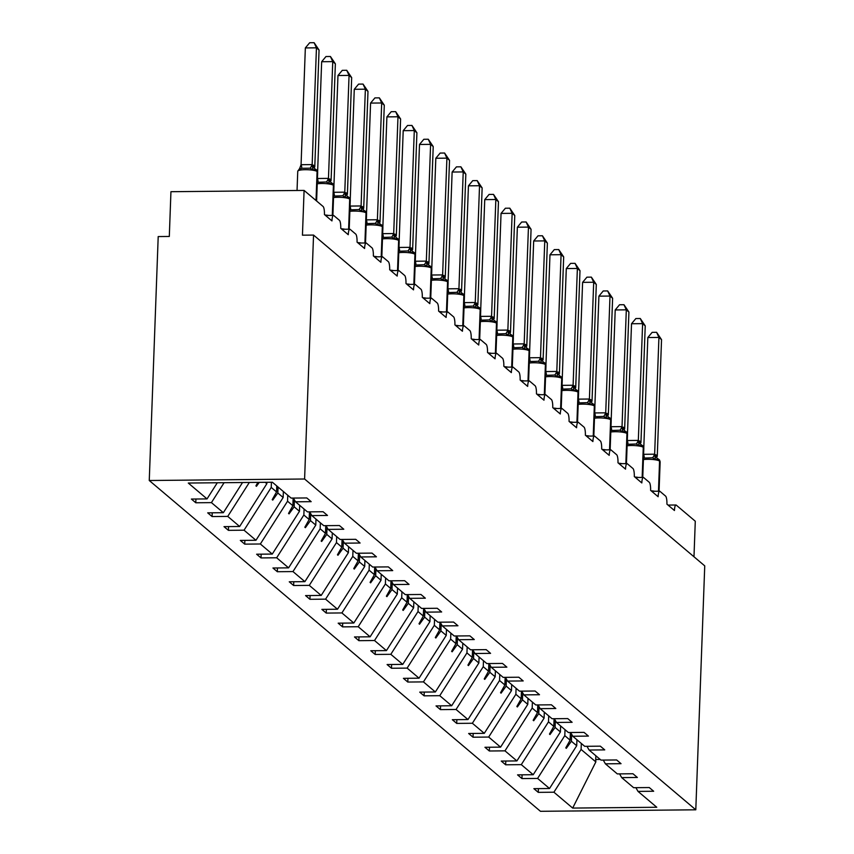 <?xml version="1.0" encoding="UTF-8"?>
<svg xmlns="http://www.w3.org/2000/svg" width="854" height="854" viewBox="0 0 854 854"><rect width="100%" height="100%" fill="white"/><g stroke="black" fill="none" stroke-linecap="round" stroke-linejoin="round"><path stroke-width="1.28" d="M149.258 480.503L158.203 236.569L169.305 236.462L170.939 191.702L304.088 190.421L302.444 235.181L313.546 235.074L304.6 479.009L149.258 480.503L540.454 811.3L695.796 809.805L304.6 479.009M304.088 190.421L323.111 206.508A6.843 1.591 -90.6 0 1 324.435 214.546L331.96 220.919A6.843 1.591 89.4 0 1 333.466 215.4A6.843 1.591 89.4 0 1 333.775 215.528L339.422 220.3A6.843 1.591 -90.6 0 1 340.746 228.338L348.272 234.711A6.843 1.591 89.4 0 1 349.777 229.192A6.843 1.591 89.4 0 1 350.087 229.32L355.734 234.092A6.843 1.591 -90.6 0 1 357.057 242.13L364.583 248.493A6.843 1.591 89.4 0 1 366.078 242.984A6.843 1.591 89.4 0 1 366.398 243.112L372.034 247.884A6.843 1.591 -90.6 0 1 373.358 255.922L380.884 262.285A6.843 1.591 89.4 0 1 382.389 256.766A6.843 1.591 89.4 0 1 382.699 256.905L388.346 261.676A6.843 1.591 -90.6 0 1 389.67 269.715L397.195 276.077A6.843 1.591 89.4 0 1 398.701 270.558A6.843 1.591 89.4 0 1 399.01 270.686L404.657 275.468A6.843 1.591 -90.6 0 1 405.981 283.507L413.507 289.869A6.843 1.591 89.4 0 1 415.012 284.35A6.843 1.591 89.4 0 1 415.322 284.478L420.969 289.25A6.843 1.591 -90.6 0 1 422.292 297.299L429.818 303.661A6.843 1.591 89.4 0 1 431.313 298.142A6.843 1.591 89.4 0 1 431.633 298.27L437.269 303.042A6.843 1.591 -90.6 0 1 438.593 311.08L446.119 317.453A6.843 1.591 89.4 0 1 447.624 311.934A6.843 1.591 89.4 0 1 447.934 312.062L453.581 316.834A6.843 1.591 -90.6 0 1 454.904 324.872L462.43 331.235A6.843 1.591 89.4 0 1 463.935 325.726A6.843 1.591 89.4 0 1 464.245 325.854L469.892 330.626A6.843 1.591 -90.6 0 1 471.216 338.664L478.742 345.027A6.843 1.591 89.4 0 1 480.247 339.508A6.843 1.591 89.4 0 1 480.556 339.646L486.204 344.418A6.843 1.591 -90.6 0 1 487.527 352.456L495.053 358.819A6.843 1.591 89.4 0 1 496.548 353.3A6.843 1.591 89.4 0 1 496.868 353.428L502.504 358.21A6.843 1.591 -90.6 0 1 503.828 366.249L511.354 372.611A6.843 1.591 89.4 0 1 512.859 367.092A6.843 1.591 89.4 0 1 513.169 367.22L518.816 371.992A6.843 1.591 -90.6 0 1 520.139 380.041L527.665 386.403A6.843 1.591 89.4 0 1 529.17 380.884A6.843 1.591 89.4 0 1 529.48 381.012L535.127 385.784A6.843 1.591 -90.6 0 1 536.451 393.822L543.977 400.195A6.843 1.591 89.4 0 1 545.482 394.676A6.843 1.591 89.4 0 1 545.791 394.804L551.438 399.576A6.843 1.591 -90.6 0 1 552.751 407.614L560.288 413.976A6.843 1.591 89.4 0 1 561.783 408.468A6.843 1.591 89.4 0 1 562.103 408.596L567.739 413.368A6.843 1.591 -90.6 0 1 569.063 421.406L576.589 427.769A6.843 1.591 89.4 0 1 578.094 422.25A6.843 1.591 89.4 0 1 578.404 422.388L584.051 427.16A6.843 1.591 -90.6 0 1 585.374 435.198L592.9 441.561A6.843 1.591 89.4 0 1 594.405 436.042A6.843 1.591 89.4 0 1 594.715 436.17L600.362 440.952A6.843 1.591 -90.6 0 1 601.686 448.99L609.212 455.353A6.843 1.591 89.4 0 1 610.717 449.834A6.843 1.591 89.4 0 1 611.026 449.962L616.673 454.734A6.843 1.591 -90.6 0 1 617.986 462.783L625.523 469.145A6.843 1.591 89.4 0 1 627.017 463.626A6.843 1.591 89.4 0 1 627.327 463.754L632.974 468.526A6.843 1.591 -90.6 0 1 634.298 476.564L641.824 482.937A6.843 1.591 89.4 0 1 643.329 477.418A6.843 1.591 89.4 0 1 643.638 477.546L649.286 482.318A6.843 1.591 -90.6 0 1 650.609 490.356L658.135 496.729A6.843 1.591 89.4 0 1 659.64 491.21A6.843 1.591 89.4 0 1 659.95 491.338L665.597 496.11A6.843 1.591 -90.6 0 1 666.921 504.148L674.446 510.511A6.843 1.591 89.4 0 1 675.941 505.002L668.009 505.077M576.93 739.756L576.706 745.734L571.39 741.24L571.646 734.259M538.404 788.616L538.266 792.363L533.878 788.658L549.517 788.509L576.706 745.734M635.888 787.676L638.013 791.402L653.662 791.252L649.264 787.548L633.625 787.698L621.701 777.62L619.577 773.884M560.619 725.964L560.405 731.942L555.089 727.448L555.346 720.466M522.093 774.824L521.954 778.581L517.567 774.866L533.216 774.717L560.405 731.942M621.701 777.62L637.351 777.471L632.963 773.756L617.314 773.905L605.401 763.828L603.276 760.092M544.308 712.172L544.094 718.15L538.778 713.656L539.034 706.674M505.792 761.031L505.653 764.789L501.255 761.074L516.905 760.925L544.094 718.15M605.401 763.828L621.039 763.679L616.652 759.964L601.002 760.113L589.089 750.036L586.965 746.3M528.007 698.38L527.783 704.369L522.467 699.864L522.723 692.893M489.481 747.239L489.342 750.997L484.955 747.282L500.593 747.133L527.783 704.369M589.089 750.036L604.739 749.887L600.341 746.172L584.702 746.321L572.778 736.244L570.653 732.508M511.695 684.588L511.471 690.576L506.155 686.082L506.411 679.101M473.169 733.447L473.031 737.205L468.643 733.49L484.282 733.34L511.471 690.576M572.778 736.244L588.427 736.095L584.029 732.38L568.39 732.529L556.477 722.452L554.342 718.716M495.384 670.806L495.171 676.784L489.854 672.29L490.111 665.309M456.858 719.655L456.719 723.413L452.332 719.698L467.981 719.548L495.171 676.784M556.477 722.452L572.116 722.303L567.729 718.588L552.079 718.737L540.166 708.66L538.041 704.934M479.083 657.014L478.859 662.992L473.543 658.498L473.799 651.517M440.557 705.863L440.418 709.621L436.02 705.916L451.67 705.756L478.859 662.992M540.166 708.66L555.805 708.51L551.417 704.806L535.768 704.956L523.854 694.878L521.73 691.142M462.772 643.222L462.548 649.2L457.232 644.706L457.488 637.724M424.246 692.082L424.107 695.839L419.72 692.124L435.359 691.975L462.548 649.2M523.854 694.878L539.504 694.729L535.106 691.014L519.467 691.164L507.543 681.086L505.419 677.35M446.461 629.43L446.247 635.408L440.92 630.914L441.176 623.932M407.934 678.289L407.796 682.047L403.408 678.332L419.047 678.183L446.247 635.408M507.543 681.086L523.192 680.937L518.805 677.222L503.155 677.371L491.242 667.294L489.107 663.558M430.149 615.638L429.936 621.627L424.619 617.122L424.876 610.151M391.623 664.497L391.495 668.255L387.097 664.54L402.746 664.391L429.936 621.627M491.242 667.294L506.881 667.145L502.494 663.43L486.844 663.579L474.931 653.502L472.806 649.766M413.848 601.846L413.624 607.834L408.308 603.34L408.564 596.359M375.322 650.705L375.184 654.463L370.785 650.748L386.435 650.599L413.624 607.834M474.931 653.502L490.57 653.353L486.182 649.638L470.543 649.787L458.619 639.71L456.495 635.974M397.537 588.064L397.313 594.042L391.997 589.548L392.253 582.567M359.011 636.913L358.872 640.671L354.485 636.956L370.124 636.806L397.313 594.042M458.619 639.71L474.269 639.561L469.871 635.846L454.232 635.995L442.308 625.918L440.184 622.192M381.226 574.272L381.012 580.25L375.685 575.756L375.941 568.775M342.7 623.121L342.561 626.879L338.173 623.174L353.823 623.014L381.012 580.25M442.308 625.918L457.957 625.769L453.57 622.064L437.921 622.214L426.007 612.137L423.872 608.4M364.914 560.48L364.701 566.458L359.385 561.964L359.641 554.983M326.388 609.34L326.26 613.087L321.862 609.382L337.511 609.233L364.701 566.458M426.007 612.137L441.646 611.976L437.259 608.272L421.609 608.422L409.696 598.344L407.571 594.608M348.613 546.688L348.389 552.666L343.073 548.172L343.329 541.19M310.087 595.548L309.949 599.305L305.561 595.59L321.2 595.441L348.389 552.666M409.696 598.344L425.335 598.195L420.947 594.48L405.308 594.63L393.384 584.552L391.26 580.816M332.302 532.896L332.078 538.885L326.762 534.38L327.018 527.398M293.776 581.755L293.637 585.513L289.25 581.798L304.889 581.649L332.078 538.885M393.384 584.552L409.034 584.403L404.636 580.688L388.997 580.837L377.073 570.76L374.949 567.024M315.991 519.104L315.777 525.093L310.461 520.598L310.707 513.617M277.465 567.963L277.326 571.721L272.938 568.006L288.588 567.857L315.777 525.093M377.073 570.76L392.723 570.611L388.335 566.896L372.686 567.045L360.772 556.968L358.637 553.232M299.679 505.322L299.466 511.3L294.15 506.806L294.406 499.825M261.164 554.171L261.025 557.929L256.627 554.214L272.277 554.065L299.466 511.3M360.772 556.968L376.411 556.819L372.024 553.104L356.374 553.253L344.461 543.176L342.337 539.45M283.379 491.53L283.154 497.508L277.838 493.014L278.062 487.036M244.852 540.379L244.714 544.137L240.326 540.422L255.965 540.272L283.154 497.508M344.461 543.176L360.1 543.027L355.712 539.312L340.073 539.472L328.149 529.395L326.025 525.658M266.896 482.286L266.843 483.716L265.178 482.307M228.541 526.598L228.402 530.345L224.015 526.64L239.654 526.491L266.843 483.716M328.149 529.395L343.799 529.234L339.401 525.53L323.762 525.68L311.838 515.602L309.714 511.866M212.23 512.806L212.091 516.563L207.703 512.848L223.353 512.699L242.525 482.521M311.838 515.602L327.488 515.453L323.1 511.738L307.451 511.888L295.537 501.81L311.176 501.661L306.789 497.946L291.139 498.095L272.383 482.232L188.286 483.044L207.042 498.907L217.3 482.766M207.042 498.907L191.392 499.056L195.79 502.771L211.429 502.622L224.09 482.702M693.982 556.776L695.284 521.218L676.261 505.13A6.843 1.591 89.4 0 0 675.941 505.002M638.013 791.402L656.769 807.265L572.671 808.076L553.915 792.213L538.266 792.363M553.915 792.213L581.104 749.449L581.318 743.471M549.517 788.509L537.604 778.421L521.954 778.581M537.604 778.421L564.793 735.657L565.017 729.679M533.216 774.717L521.292 764.64L505.653 764.789M521.292 764.64L548.481 721.865L548.706 715.887M516.905 760.925L504.981 750.847L489.342 750.997M504.981 750.847L532.181 708.073L532.394 702.095M500.593 747.133L488.68 737.055L473.031 737.205M488.68 737.055L515.869 694.291L516.083 688.303M484.282 733.34L472.369 723.263L456.719 723.413M472.369 723.263L499.558 680.499L499.782 674.511M467.981 719.548L456.057 709.471L440.418 709.621M456.057 709.471L483.247 666.707L483.471 660.729M451.67 705.756L439.757 695.679L424.107 695.839M439.757 695.679L466.946 652.915L467.159 646.937M435.359 691.975L423.445 681.898L407.796 682.047M423.445 681.898L450.634 639.123L450.848 633.145M419.047 678.183L407.134 668.106L391.495 668.255M407.134 668.106L434.323 625.331L434.547 619.353M402.746 664.391L390.822 654.313L375.184 654.463M390.822 654.313L418.012 611.549L418.236 605.561M386.435 650.599L374.522 640.521L358.872 640.671M374.522 640.521L401.711 597.757L401.924 591.769M370.124 636.806L358.21 626.729L342.561 626.879M358.21 626.729L385.4 583.965L385.613 577.987M353.823 623.014L341.899 612.937L326.26 613.087M341.899 612.937L369.088 570.173L369.312 564.195M337.511 609.233L325.587 599.156L309.949 599.305M325.587 599.156L352.777 556.381L353.001 550.403M321.2 595.441L309.287 585.364L293.637 585.513M309.287 585.364L336.476 542.589L336.689 536.611M304.889 581.649L292.975 571.572L277.326 571.721M292.975 571.572L320.165 528.807L320.378 522.819M288.588 567.857L276.664 557.779L261.025 557.929M276.664 557.779L303.853 515.015L304.077 509.027M272.277 554.065L260.353 543.987L244.714 544.137M260.353 543.987L287.542 501.223L287.766 495.235M255.965 540.272L244.052 530.195L228.402 530.345M244.052 530.195L271.241 487.431L271.423 482.243M239.654 526.491L227.74 516.403L212.091 516.563M227.74 516.403L249.325 482.457M223.353 512.699L211.429 502.622M570.387 732.519L570.109 740.151L564.793 735.657M570.109 740.151L565.786 747.88L566.309 748.328L571.39 741.24M554.086 718.726L553.798 726.359L548.481 721.865M553.798 726.359L549.474 734.088L549.997 734.536L555.089 727.448M537.774 704.934L537.497 712.578L532.181 708.073M537.497 712.578L533.163 720.296L533.686 720.744L538.778 713.656M521.463 691.142L521.186 698.785L515.869 694.291M521.186 698.785L516.851 706.514L517.375 706.952L522.467 699.864M505.152 677.35L504.874 684.993L499.558 680.499M504.874 684.993L500.551 692.722L501.074 693.16L506.155 686.082M488.851 663.558L488.563 671.201L483.247 666.707M488.563 671.201L484.239 678.93L484.762 679.368L489.854 672.29M472.54 649.766L472.262 657.409L466.946 652.915M472.262 657.409L467.928 665.138L468.451 665.586L473.543 658.498M456.228 635.984L455.951 643.617L450.634 639.123M455.951 643.617L451.627 651.346L452.14 651.794L457.232 644.706M439.917 622.192L439.639 629.836L434.323 625.331M439.639 629.836L435.316 637.554L435.839 638.002L440.92 630.914M423.616 608.4L423.328 616.044L418.012 611.549M423.328 616.044L419.004 623.772L419.527 624.21L424.619 617.122M407.305 594.608L407.027 602.251L401.711 597.757M407.027 602.251L402.693 609.98L403.216 610.418L408.308 603.34M390.993 580.816L390.716 588.459L385.4 583.965M390.716 588.459L386.392 596.188L386.915 596.626L391.997 589.548M374.682 567.024L374.404 574.667L369.088 570.173M374.404 574.667L370.081 582.396L370.604 582.834L375.685 575.756M358.381 553.243L358.093 560.875L352.777 556.381M358.093 560.875L353.769 568.604L354.293 569.052L359.385 561.964M342.07 539.45L341.792 547.094L336.476 542.589M341.792 547.094L337.458 554.812L337.981 555.26L343.073 548.172M325.758 525.658L325.481 533.302L320.165 528.807M325.481 533.302L321.157 541.03L321.68 541.468L326.762 534.38M309.447 511.866L309.169 519.51L303.853 515.015M309.169 519.51L304.846 527.238L305.369 527.676L310.461 520.598M293.146 498.074L292.869 505.717L287.542 501.223M292.869 505.717L288.535 513.446L289.058 513.884L294.15 506.806M276.771 485.947L276.557 491.925L271.241 487.431M276.557 491.925L272.223 499.654L272.746 500.092L277.838 493.014M257.876 482.371L255.922 485.862L256.446 486.31L259.274 482.361M293.402 498.074L295.537 501.81M195.929 499.014L195.79 502.771M572.671 808.076L595.846 761.917L581.104 749.449M595.846 761.917L595.718 759.494L600.223 759.452M595.857 755.758L595.718 759.494M695.796 809.805L704.742 565.871L313.546 235.074M256.499 484.837L256.446 486.31M272.8 498.629L272.746 500.092M289.111 512.411L289.058 513.884M305.422 526.203L305.369 527.676M321.734 539.995L321.68 541.468M338.035 553.787L337.981 555.26M354.346 567.579L354.293 569.052M370.657 581.371L370.604 582.834M386.969 595.153L386.915 596.626M403.269 608.945L403.216 610.418M419.581 622.737L419.527 624.21M435.892 636.529L435.839 638.002M452.204 650.321L452.14 651.794M468.504 664.113L468.451 665.586M484.816 677.905L484.762 679.368M501.127 691.687L501.074 693.16M517.428 705.479L517.375 706.952M533.739 719.271L533.686 720.744M550.051 733.063L549.997 734.536M566.362 746.855L566.309 748.328M305.348 47.931L309.682 42.743L314.112 42.7L316.45 47.824L319.054 50.034L314.774 167.01L312.158 164.598L316.45 47.824L305.348 47.931L301.067 164.705L312.158 164.598M315.916 169.508A2.284 2.178 130.2 0 1 316.343 169.786L312.97 169.807L310.023 168.195L301.697 168.281L299.103 169.935L301.067 164.705M312.97 169.807L312.158 164.801M314.112 42.7L319.054 50.034M321.659 61.723L325.982 56.535L330.423 56.492L332.75 61.616L335.366 63.826L331.085 180.6L328.459 178.582L332.75 61.616L321.659 61.723L317.624 171.686M317.378 178.497L328.47 178.39M317.293 182.276L326.335 181.987L329.281 183.589L332.654 183.578A2.284 2.178 130.2 0 1 333.402 185.297A9.81 1.868 -177.9 0 0 321.606 183.493A9.81 1.868 -177.9 0 0 317.24 183.781M329.281 183.589L328.459 178.582M330.423 56.492L335.366 63.826M337.971 75.515L342.294 70.327L346.724 70.284L349.062 75.408L351.677 77.618L347.397 194.381L344.77 192.374L349.062 75.408L337.971 75.515L333.935 185.478M333.69 192.278L344.781 192.171M333.604 196.068L342.635 195.779L345.582 197.381L348.955 197.37A2.284 2.178 130.2 0 1 349.702 199.089A9.81 1.868 -177.9 0 0 337.917 197.285A9.81 1.868 -177.9 0 0 333.551 197.562M345.582 197.381L344.77 192.374M346.724 70.284L351.677 77.618M354.271 89.296L358.605 84.119L363.035 84.076L365.373 89.19L367.989 91.399L363.697 208.376L361.082 206.166L365.373 89.19L354.271 89.296L350.247 199.27M349.991 206.07L361.093 205.963M349.916 209.849L358.947 209.572L361.893 211.173L365.266 211.162A2.284 2.178 130.2 0 1 366.014 212.881A9.81 1.868 -177.9 0 0 354.229 211.077A9.81 1.868 -177.9 0 0 349.852 211.354M361.893 211.173L361.082 206.166M363.035 84.076L367.989 91.399M370.583 103.088L374.917 97.9L379.347 97.858L381.685 102.982L384.289 105.191L380.009 222.168L377.393 219.756L381.685 102.982L370.583 103.088L366.547 213.062M366.302 219.862L377.393 219.756M366.217 223.641L375.258 223.364L378.205 224.965L381.578 224.954A2.284 2.178 130.2 0 1 382.325 226.673A9.81 1.868 -177.9 0 0 370.529 224.858A9.81 1.868 -177.9 0 0 366.163 225.146M378.205 224.965L377.393 219.958M379.347 97.858L384.289 105.191M386.894 116.881L391.217 111.693L395.658 111.65L397.985 116.774L400.601 118.984L396.32 235.757L393.694 233.75L397.985 116.774L386.894 116.881L382.859 226.854M382.613 233.654L393.705 233.548M382.528 237.433L391.57 237.156L394.516 238.757L397.889 238.736A2.284 2.178 130.2 0 1 398.637 240.465A9.81 1.868 -177.9 0 0 386.841 238.65A9.81 1.868 -177.9 0 0 382.475 238.939M394.516 238.757L393.694 233.75M395.658 111.65L400.601 118.984M403.205 130.673L407.529 125.485L411.959 125.442L414.297 130.566L416.912 132.776L412.631 249.549L410.005 247.543L414.297 130.566L403.205 130.673L399.17 240.647M398.925 247.446L410.016 247.34M398.839 251.225L407.87 250.937L410.817 252.549L414.19 252.528A2.284 2.178 130.2 0 1 414.937 254.246A9.81 1.868 -177.9 0 0 403.152 252.442A9.81 1.868 -177.9 0 0 398.786 252.731M410.817 252.549L410.005 247.543M411.959 125.442L416.912 132.776M419.506 144.465L423.84 139.277L428.27 139.234L430.608 144.358L433.224 146.568L428.932 263.544L426.317 261.324L430.608 144.358L419.506 144.465L415.482 254.428M415.225 261.239L426.327 261.132M415.151 265.018L424.182 264.729L427.128 266.341L430.501 266.32A2.284 2.178 130.2 0 1 431.249 268.039A9.81 1.868 -177.9 0 0 419.463 266.234A9.81 1.868 -177.9 0 0 415.087 266.523M427.128 266.341L426.317 261.324M428.27 139.234L433.224 146.568M435.818 158.257L440.152 153.069L444.582 153.026L446.909 158.15L449.524 160.36L445.244 277.326L442.628 274.913L446.909 158.15L435.818 158.257L431.782 268.22M431.537 275.02L442.628 274.913M431.451 278.81L440.493 278.521L443.439 280.123L446.813 280.112A2.284 2.178 130.2 0 1 447.56 281.831A9.81 1.868 -177.9 0 0 435.764 280.027A9.81 1.868 -177.9 0 0 431.398 280.315M443.439 280.123L442.628 275.116M444.582 153.026L449.524 160.36M452.129 172.038L456.452 166.861L460.893 166.818L463.22 171.932L465.836 174.152L461.555 290.915L458.929 288.908L463.22 171.932L452.129 172.038L448.094 282.012M447.848 288.812L458.94 288.705M447.763 292.591L456.805 292.314L459.74 293.915L463.124 293.904A2.284 2.178 130.2 0 1 463.861 295.623A9.81 1.868 -177.9 0 0 452.076 293.819A9.81 1.868 -177.9 0 0 447.709 294.096M459.74 293.915L458.929 288.908M460.893 166.818L465.836 174.152M468.44 185.83L472.764 180.642L477.194 180.6L479.532 185.724L482.147 187.933L477.866 304.707L475.24 302.7L479.532 185.724L468.44 185.83L464.405 295.804M464.149 302.604L475.251 302.497M464.074 306.383L473.105 306.106L476.052 307.707L479.425 307.696A2.284 2.178 130.2 0 1 480.172 309.415A9.81 1.868 -177.9 0 0 468.387 307.6A9.81 1.868 -177.9 0 0 464.021 307.888M476.052 307.707L475.24 302.7M477.194 180.6L482.147 187.933M484.741 199.622L489.075 194.434L493.505 194.392L495.843 199.516L498.458 201.725L494.167 318.702L491.552 316.492L495.843 199.516L484.741 199.622L480.717 309.596M480.46 316.396L491.562 316.29M480.386 320.175L489.417 319.898L492.363 321.499L495.736 321.478A2.284 2.178 130.2 0 1 496.484 323.207A9.81 1.868 -177.9 0 0 484.698 321.392A9.81 1.868 -177.9 0 0 480.322 321.68M492.363 321.499L491.552 316.492M493.505 194.392L498.458 201.725M501.052 213.415L505.387 208.227L509.817 208.184L512.144 213.308L514.759 215.518L510.478 332.494L507.863 330.082L512.144 213.308L501.052 213.415L497.017 323.388M496.772 330.188L507.863 330.082M496.686 333.967L505.728 333.69L508.674 335.291L512.048 335.27A2.284 2.178 130.2 0 1 512.795 336.999A9.81 1.868 -177.9 0 0 500.999 335.184A9.81 1.868 -177.9 0 0 496.633 335.473M508.674 335.291L507.863 330.284M509.817 208.184L514.759 215.518M517.364 227.207L521.687 222.019L526.128 221.976L528.455 227.1L531.071 229.31L526.79 346.083L524.164 344.066L528.455 227.1L517.364 227.207L513.329 337.17M513.083 343.981L524.175 343.874M512.998 347.759L522.04 347.471L524.975 349.083L528.359 349.062A2.284 2.178 130.2 0 1 529.096 350.78A9.81 1.868 -177.9 0 0 517.31 348.976A9.81 1.868 -177.9 0 0 512.944 349.265M524.975 349.083L524.164 344.066M526.128 221.976L531.071 229.31M533.675 240.999L537.999 235.811L542.429 235.768L544.767 240.892L547.382 243.102L543.101 359.876L540.475 357.858L544.767 240.892L533.675 240.999L529.64 350.962M529.384 357.773L540.486 357.666M529.309 361.552L538.34 361.263L541.287 362.865L544.66 362.854A2.284 2.178 130.2 0 1 545.407 364.573A9.81 1.868 -177.9 0 0 533.622 362.769A9.81 1.868 -177.9 0 0 529.256 363.057M541.287 362.865L540.475 357.858M542.429 235.768L547.382 243.102M549.976 254.791L554.31 249.603L558.74 249.56L561.078 254.684L563.683 256.894L559.402 373.86L556.787 371.65L561.078 254.684L549.976 254.791L545.952 364.754M545.695 371.554L556.797 371.447M545.61 375.333L554.652 375.055L557.598 376.657L560.971 376.646A2.284 2.178 130.2 0 1 561.718 378.365A9.81 1.868 -177.9 0 0 549.923 376.561A9.81 1.868 -177.9 0 0 545.557 376.838M557.598 376.657L556.787 371.65M558.74 249.56L563.683 256.894M566.287 268.572L570.621 263.384L575.052 263.342L577.379 268.466L579.994 270.675L575.713 387.652L573.098 385.239L577.379 268.466L566.287 268.572L562.252 378.546M562.007 385.346L573.098 385.239M561.921 389.125L570.963 388.848L573.909 390.449L577.283 390.438A2.284 2.178 130.2 0 1 578.03 392.157A9.81 1.868 -177.9 0 0 566.234 390.342A9.81 1.868 -177.9 0 0 561.868 390.63M573.909 390.449L573.098 385.442M575.052 263.342L579.994 270.675M582.599 282.364L586.922 277.176L591.363 277.134L593.69 282.258L596.305 284.467L592.025 401.241L589.399 399.234L593.69 282.258L582.599 282.364L578.564 392.338M578.318 399.138L589.409 399.031M578.233 402.917L587.274 402.64L590.21 404.241L593.594 404.23A2.284 2.178 130.2 0 1 594.331 405.949A9.81 1.868 -177.9 0 0 582.545 404.134A9.81 1.868 -177.9 0 0 578.179 404.422M590.21 404.241L589.399 399.234M591.363 277.134L596.305 284.467M598.91 296.157L603.234 290.968L607.664 290.926L610.002 296.05L612.617 298.259L608.336 415.033L605.71 413.026L610.002 296.05L598.91 296.157L594.875 406.13M594.619 412.93L605.721 412.824M594.544 416.709L603.575 416.432L606.521 418.033L609.895 418.012A2.284 2.178 130.2 0 1 610.642 419.741A9.81 1.868 -177.9 0 0 598.857 417.926A9.81 1.868 -177.9 0 0 594.491 418.214M606.521 418.033L605.71 413.026M607.664 290.926L612.617 298.259M615.211 309.949L619.545 304.761L623.975 304.718L626.313 309.842L628.918 312.052L624.637 429.028L622.022 426.819L626.313 309.842L615.211 309.949L611.186 419.912M610.93 426.722L622.032 426.616M610.845 430.501L619.887 430.213L622.833 431.825L625.427 431.291M622.833 431.825L622.022 426.819M623.975 304.718L628.918 312.052M631.522 323.741L635.856 318.553L640.286 318.51L642.614 323.634L645.229 325.844L640.948 442.618L638.322 440.6L642.614 323.634L631.522 323.741L627.487 433.704M627.242 440.515L638.333 440.408M627.156 444.293L636.198 444.005L639.144 445.607L642.518 445.596A2.284 2.178 130.2 0 1 643.265 447.315A9.81 1.868 -177.9 0 0 631.469 445.51A9.81 1.868 -177.9 0 0 627.103 445.799M639.144 445.607L638.322 440.6M640.286 318.51L645.229 325.844M647.834 337.533L652.157 332.345L656.598 332.302L658.925 337.426L661.54 339.636L657.26 456.399L654.634 454.392L658.925 337.426L647.834 337.533L643.799 447.496M643.553 454.296L654.644 454.189M643.468 458.086L652.509 457.797L655.445 459.399L658.818 459.388A2.284 2.178 130.2 0 1 659.566 461.107A9.81 1.868 -177.9 0 0 647.78 459.303A9.81 1.868 -177.9 0 0 643.414 459.58M655.445 459.399L654.634 454.392M656.598 332.302L661.54 339.636M316.343 200.786L317.09 171.505A2.284 2.178 130.2 0 0 316.343 169.786L317.667 172.23A9.81 1.868 -177.9 0 0 317.4 171.771A2.284 2.178 -49.8 0 0 316.492 169.925M316.023 200.519L317.09 171.505A9.81 1.868 -177.9 0 0 305.294 169.7A9.81 1.868 -177.9 0 0 297.747 171.238L297.043 190.495M315.105 168.996A5.017 4.782 130.2 0 1 313.642 165.377M315.35 169.177A5.017 4.782 130.2 0 1 314.977 168.889A5.017 4.782 130.2 0 1 314.966 168.889A5.017 4.782 130.2 0 1 313.333 165.11M310.023 168.195A5.017 1.398 107.4 0 0 312.073 164.566M301.697 168.281A5.017 0.822 72 0 0 301.163 164.673M332.227 183.3A2.284 2.178 130.2 0 1 332.654 183.578L333.967 186.012A9.81 1.868 -177.9 0 0 333.711 185.564A2.284 2.178 -49.8 0 0 332.804 183.717M324.947 214.984A9.81 1.868 2.1 0 1 328.651 215.443M332.612 215.411L333.402 185.297L332.291 215.411M331.416 182.788A5.017 4.782 130.2 0 1 329.954 179.159M331.651 182.969A5.017 4.782 130.2 0 1 331.277 182.681L331.277 182.681A5.017 4.782 130.2 0 1 329.644 178.902M326.335 181.987A5.017 1.398 107.4 0 0 328.384 178.358M318.008 182.073A5.017 0.822 72 0 0 317.464 178.465M348.528 197.093A2.284 2.178 130.2 0 1 348.955 197.37L350.279 199.804A9.81 1.868 -177.9 0 0 350.023 199.356A2.284 2.178 -49.8 0 0 349.105 197.509M341.248 228.765A9.81 1.868 2.1 0 1 344.963 229.235M348.923 229.192L349.702 199.089L348.603 229.203M347.727 196.58A5.017 4.782 130.2 0 1 346.265 192.951M347.962 196.762A5.017 4.782 130.2 0 1 347.589 196.473L347.589 196.473A5.017 4.782 130.2 0 1 345.945 192.684M342.635 195.779A5.017 1.398 107.4 0 0 344.696 192.15M334.32 195.865A5.017 0.822 72 0 0 333.775 192.257M364.839 210.885A2.284 2.178 130.2 0 1 365.266 211.162L366.59 213.596A9.81 1.868 -177.9 0 0 366.323 213.148A2.284 2.178 -49.8 0 0 365.416 211.301M357.559 242.557A9.81 1.868 2.1 0 1 361.263 243.027M365.234 242.984L366.014 212.881L364.914 242.995M364.039 210.372A5.017 4.782 130.2 0 1 362.566 206.743M364.274 210.554A5.017 4.782 130.2 0 1 363.9 210.265L363.9 210.265A5.017 4.782 130.2 0 1 362.256 206.476M358.947 209.572A5.017 1.398 107.4 0 0 360.996 205.942M350.62 209.646A5.017 0.822 72 0 0 350.087 206.038M381.151 224.666A2.284 2.178 130.2 0 1 381.578 224.954L382.902 227.388A9.81 1.868 -177.9 0 0 382.635 226.94A2.284 2.178 -49.8 0 0 381.727 225.093M373.871 256.349A9.81 1.868 2.1 0 1 377.575 256.819M381.546 256.776L382.325 226.673L381.215 256.776M380.34 224.164A5.017 4.782 130.2 0 1 378.877 220.535M380.585 224.335A5.017 4.782 130.2 0 1 380.201 224.058L380.201 224.058A5.017 4.782 130.2 0 1 378.568 220.268M375.258 223.364A5.017 1.398 107.4 0 0 377.308 219.724M366.932 223.438A5.017 0.822 72 0 0 366.398 219.83M397.462 238.458A2.284 2.178 130.2 0 1 397.889 238.736L399.202 241.18A9.81 1.868 -177.9 0 0 398.946 240.721A2.284 2.178 -49.8 0 0 398.039 238.885M390.182 270.142A9.81 1.868 2.1 0 1 393.886 270.611M397.847 270.569L398.637 240.465L397.526 270.569M396.651 237.956A5.017 4.782 130.2 0 1 395.188 234.327M396.886 238.127A5.017 4.782 130.2 0 1 396.512 237.85L396.512 237.85A5.017 4.782 130.2 0 1 394.868 234.06M391.57 237.156A5.017 1.398 107.4 0 0 393.619 233.516M383.243 237.231A5.017 0.822 72 0 0 382.699 233.622M413.763 252.25A2.284 2.178 130.2 0 1 414.19 252.528L415.514 254.972A9.81 1.868 -177.9 0 0 415.257 254.513A2.284 2.178 -49.8 0 0 414.339 252.667M406.483 283.934A9.81 1.868 2.1 0 1 410.198 284.393M414.158 284.361L414.937 254.246L413.838 284.361M412.962 251.749A5.017 4.782 130.2 0 1 411.5 248.119M413.197 251.919A5.017 4.782 130.2 0 1 412.824 251.631L412.824 251.631A5.017 4.782 130.2 0 1 411.18 247.852M407.87 250.937A5.017 1.398 107.4 0 0 409.931 247.308M399.555 251.023A5.017 0.822 72 0 0 399.01 247.414M430.074 266.042A2.284 2.178 130.2 0 1 430.501 266.32L431.825 268.754A9.81 1.868 -177.9 0 0 431.558 268.305A2.284 2.178 -49.8 0 0 430.651 266.459M422.794 297.726A9.81 1.868 2.1 0 1 426.498 298.185M430.469 298.153L431.249 268.039L430.149 298.153M429.274 265.53A5.017 4.782 130.2 0 1 427.801 261.9M429.509 265.711A5.017 4.782 130.2 0 1 429.135 265.423L429.135 265.423A5.017 4.782 130.2 0 1 427.491 261.644M424.182 264.729A5.017 1.398 107.4 0 0 426.231 261.1M415.855 264.815A5.017 0.822 72 0 0 415.322 261.207M446.386 279.834A2.284 2.178 130.2 0 1 446.813 280.112L448.136 282.546A9.81 1.868 -177.9 0 0 447.87 282.098A2.284 2.178 -49.8 0 0 446.962 280.251M439.105 311.518A9.81 1.868 2.1 0 1 442.81 311.977M446.781 311.945L447.56 281.831L446.45 311.945M445.574 279.322A5.017 4.782 130.2 0 1 444.112 275.693M445.82 279.504A5.017 4.782 130.2 0 1 445.436 279.215L445.436 279.215A5.017 4.782 130.2 0 1 443.802 275.426M440.493 278.521A5.017 1.398 107.4 0 0 442.543 274.892M432.167 278.607A5.017 0.822 72 0 0 431.622 274.999M462.687 293.627A2.284 2.178 130.2 0 1 463.124 293.904L464.437 296.338A9.81 1.868 -177.9 0 0 464.181 295.89A2.284 2.178 -49.8 0 0 463.274 294.043M455.417 325.299A9.81 1.868 2.1 0 1 459.121 325.769M463.081 325.726L463.861 295.623L462.761 325.737M461.886 293.114A5.017 4.782 130.2 0 1 460.423 289.485M462.121 293.296A5.017 4.782 130.2 0 1 461.747 293.007L461.747 293.007A5.017 4.782 130.2 0 1 460.103 289.218M456.805 292.314A5.017 1.398 107.4 0 0 458.854 288.684M448.478 292.399A5.017 0.822 72 0 0 447.934 288.791M478.998 307.408A2.284 2.178 130.2 0 1 479.425 307.696L480.749 310.13A9.81 1.868 -177.9 0 0 480.492 309.682A2.284 2.178 -49.8 0 0 479.574 307.835M471.718 339.091A9.81 1.868 2.1 0 1 475.432 339.561M479.393 339.518L480.172 309.415L479.073 339.518M478.197 306.906A5.017 4.782 130.2 0 1 476.735 303.277M478.432 307.077A5.017 4.782 130.2 0 1 478.059 306.799L478.059 306.799A5.017 4.782 130.2 0 1 476.415 303.01M473.105 306.106A5.017 1.398 107.4 0 0 475.166 302.476M464.789 306.18A5.017 0.822 72 0 0 464.245 302.572M495.309 321.2A2.284 2.178 130.2 0 1 495.736 321.478L497.06 323.922A9.81 1.868 -177.9 0 0 496.793 323.474A2.284 2.178 -49.8 0 0 495.886 321.627M488.029 352.883A9.81 1.868 2.1 0 1 491.733 353.353M495.704 353.31L496.484 323.207L495.384 353.31M494.498 320.698A5.017 4.782 130.2 0 1 493.036 317.069M494.744 320.869A5.017 4.782 130.2 0 1 494.37 320.592L494.37 320.592A5.017 4.782 130.2 0 1 492.726 316.802M489.417 319.898A5.017 1.398 107.4 0 0 491.466 316.258M481.09 319.972A5.017 0.822 72 0 0 480.556 316.364M511.621 334.992A2.284 2.178 130.2 0 1 512.048 335.27L513.371 337.714A9.81 1.868 -177.9 0 0 513.105 337.255A2.284 2.178 -49.8 0 0 512.197 335.408M504.34 366.676A9.81 1.868 2.1 0 1 508.045 367.135M512.016 367.103L512.795 336.999L511.685 367.103M510.809 334.49A5.017 4.782 130.2 0 1 509.347 330.861M511.055 334.661A5.017 4.782 130.2 0 1 510.671 334.373L510.671 334.373A5.017 4.782 130.2 0 1 509.037 330.594M505.728 333.69A5.017 1.398 107.4 0 0 507.778 330.05M497.402 333.765A5.017 0.822 72 0 0 496.857 330.156M527.921 348.784A2.284 2.178 130.2 0 1 528.359 349.062L529.672 351.496A9.81 1.868 -177.9 0 0 529.416 351.047A2.284 2.178 -49.8 0 0 528.509 349.201M520.641 380.468A9.81 1.868 2.1 0 1 524.356 380.927M528.316 380.895L529.096 350.78L527.996 380.895M527.121 348.272A5.017 4.782 130.2 0 1 525.658 344.653M527.356 348.453A5.017 4.782 130.2 0 1 526.982 348.165L526.982 348.165A5.017 4.782 130.2 0 1 525.338 344.386M522.04 347.471A5.017 1.398 107.4 0 0 524.089 343.842M513.713 347.557A5.017 0.822 72 0 0 513.169 343.948M544.233 362.576A2.284 2.178 130.2 0 1 544.66 362.854L545.984 365.288A9.81 1.868 -177.9 0 0 545.727 364.839A2.284 2.178 -49.8 0 0 544.809 362.993M536.952 394.26A9.81 1.868 2.1 0 1 540.667 394.719M544.628 394.687L545.407 364.573L544.308 394.687M543.667 362.245A5.017 4.782 130.2 0 1 543.293 361.957L543.603 362.213A5.017 4.782 130.2 0 1 543.603 362.213L543.293 361.957A5.017 4.782 130.2 0 1 541.649 358.178M543.432 362.064A5.017 4.782 130.2 0 1 541.97 358.434M538.34 361.263A5.017 1.398 107.4 0 0 540.401 357.634M530.024 361.349A5.017 0.822 72 0 0 529.48 357.741M560.544 376.368A2.284 2.178 130.2 0 1 560.971 376.646L562.295 379.08A9.81 1.868 -177.9 0 0 562.028 378.632A2.284 2.178 -49.8 0 0 561.121 376.785M553.264 408.041A9.81 1.868 2.1 0 1 556.968 408.511M560.939 408.468L561.718 378.365L560.608 408.479M559.733 375.856A5.017 4.782 130.2 0 1 558.27 372.227M559.978 376.038A5.017 4.782 130.2 0 1 559.605 375.749L559.605 375.749A5.017 4.782 130.2 0 1 557.961 371.96M554.652 375.055A5.017 1.398 107.4 0 0 556.701 371.426M546.325 375.141A5.017 0.822 72 0 0 545.791 371.533M576.856 390.15A2.284 2.178 130.2 0 1 577.283 390.438L578.596 392.872A9.81 1.868 -177.9 0 0 578.339 392.424A2.284 2.178 -49.8 0 0 577.432 390.577M569.575 421.833A9.81 1.868 2.1 0 1 573.28 422.303M577.251 422.26L578.03 392.157L576.92 422.271M576.044 389.648A5.017 4.782 130.2 0 1 574.582 386.019M576.279 389.83A5.017 4.782 130.2 0 1 575.906 389.541L575.906 389.541A5.017 4.782 130.2 0 1 574.272 385.752M570.963 388.848A5.017 1.398 107.4 0 0 573.013 385.218M562.637 388.922A5.017 0.822 72 0 0 562.092 385.314M593.156 403.942A2.284 2.178 130.2 0 1 593.594 404.23L594.907 406.664A9.81 1.868 -177.9 0 0 594.651 406.216A2.284 2.178 -49.8 0 0 593.744 404.369M585.876 435.625A9.81 1.868 2.1 0 1 589.591 436.095M593.551 436.052L594.331 405.949L593.231 436.052M592.356 403.44A5.017 4.782 130.2 0 1 590.893 399.811M592.591 403.611A5.017 4.782 130.2 0 1 592.217 403.334L592.217 403.334A5.017 4.782 130.2 0 1 590.573 399.544M587.274 402.64A5.017 1.398 107.4 0 0 589.324 398.999M578.948 402.714A5.017 0.822 72 0 0 578.404 399.106M609.468 417.734A2.284 2.178 130.2 0 1 609.895 418.012L611.218 420.456A9.81 1.868 -177.9 0 0 610.962 419.997A2.284 2.178 -49.8 0 0 610.044 418.161M602.187 449.417A9.81 1.868 2.1 0 1 605.902 449.877M609.863 449.844L610.642 419.741L609.542 449.844M608.667 417.232A5.017 4.782 130.2 0 1 607.194 413.603M608.902 417.403A5.017 4.782 130.2 0 1 608.528 417.126A5.017 4.782 130.2 0 1 608.528 417.115A5.017 4.782 130.2 0 1 606.884 413.336M603.575 416.432A5.017 1.398 107.4 0 0 605.625 412.792M595.259 416.506A5.017 0.822 72 0 0 594.715 412.898M625.779 431.526A2.284 2.178 130.2 0 1 626.206 431.804L627.53 434.248A9.81 1.868 -177.9 0 0 627.263 433.789A2.284 2.178 -49.8 0 0 626.356 431.943M626.174 463.637L626.953 433.522A9.81 1.868 -177.9 0 0 615.158 431.718A9.81 1.868 -177.9 0 0 610.791 432.007M618.499 463.21A9.81 1.868 2.1 0 1 622.203 463.669M625.213 431.195A5.017 4.782 130.2 0 1 624.84 430.907L626.206 431.804A2.284 2.178 130.2 0 1 626.953 433.522L625.843 463.637M624.968 431.014A5.017 4.782 130.2 0 1 623.505 427.395M624.84 430.907L624.84 430.907A5.017 4.782 130.2 0 1 623.196 427.128M619.887 430.213A5.017 1.398 107.4 0 0 621.936 426.584M611.56 430.299A5.017 0.822 72 0 0 611.026 426.69M642.091 445.318A2.284 2.178 130.2 0 1 642.518 445.596L643.831 448.03A9.81 1.868 -177.9 0 0 643.574 447.581A2.284 2.178 -49.8 0 0 642.667 445.735M634.81 477.002A9.81 1.868 2.1 0 1 638.514 477.461M642.475 477.429L643.265 447.315L642.155 477.429M641.279 444.806A5.017 4.782 130.2 0 1 639.817 441.176M641.514 444.987A5.017 4.782 130.2 0 1 641.14 444.699L641.14 444.699A5.017 4.782 130.2 0 1 639.507 440.92M636.198 444.005A5.017 1.398 107.4 0 0 638.248 440.376M627.871 444.091A5.017 0.822 72 0 0 627.327 440.483M658.391 459.11A2.284 2.178 130.2 0 1 658.818 459.388L660.142 461.822A9.81 1.868 -177.9 0 0 659.886 461.373A2.284 2.178 -49.8 0 0 658.978 459.527M651.111 490.783A9.81 1.868 2.1 0 1 654.826 491.253M658.786 491.21L659.566 461.107L658.466 491.221M657.591 458.598A5.017 4.782 130.2 0 1 656.128 454.968M657.826 458.779A5.017 4.782 130.2 0 1 657.452 458.491L657.452 458.491A5.017 4.782 130.2 0 1 655.808 454.702M652.509 457.797A5.017 1.398 107.4 0 0 654.559 454.168M644.183 457.883A5.017 0.822 72 0 0 643.638 454.275M333.466 215.4L325.523 215.475M349.777 229.192L341.835 229.267M366.078 242.984L358.146 243.059M382.389 256.766L374.458 256.851M398.701 270.558L390.758 270.633M415.012 284.35L407.07 284.425M431.313 298.142L423.381 298.217M447.624 311.934L439.693 312.009M463.935 325.726L455.993 325.801M480.247 339.508L472.305 339.593M496.548 353.3L488.616 353.375M512.859 367.092L504.927 367.167M529.17 380.884L521.228 380.959M545.482 394.676L537.54 394.751M561.783 408.468L553.851 408.543M578.094 422.25L570.162 422.335M594.405 436.042L586.463 436.116M610.717 449.834L602.775 449.909M627.017 463.626L619.086 463.701M643.329 477.418L635.387 477.493M659.64 491.21L651.698 491.285M317.667 172.23L316.61 201.01M299.967 168.024L297.747 171.238M314.966 168.889L315.553 169.273M333.967 186.012L332.889 215.4M331.277 182.681L331.864 183.066M350.279 199.804L349.201 229.192M347.589 196.473L348.176 196.858M366.59 213.596L365.512 242.984M363.9 210.265L364.487 210.65M382.902 227.388L381.823 256.776M380.201 224.058L380.788 224.442M399.202 241.18L398.124 270.569M396.512 237.85L397.099 238.223M415.514 254.972L414.436 284.361M412.824 251.631L413.411 252.015M431.825 268.754L430.747 298.142M429.135 265.423L429.722 265.807M448.136 282.546L447.058 311.934M445.436 279.215L446.023 279.6M464.437 296.338L463.359 325.726M461.747 293.007L462.334 293.392M480.749 310.13L479.67 339.518M478.059 306.799L478.646 307.184M497.06 323.922L495.982 353.31M494.37 320.592L494.946 320.965M513.371 337.714L512.293 367.103M510.671 334.373L511.258 334.757M529.672 351.496L528.594 380.884M526.982 348.165L527.569 348.549M545.984 365.288L544.905 394.676M562.295 379.08L561.217 408.468M559.605 375.749L560.181 376.134M578.596 392.872L577.528 422.26M575.906 389.541L576.493 389.926M594.907 406.664L593.829 436.052M592.217 403.334L592.804 403.718M611.218 420.456L610.14 449.844M608.528 417.115L609.115 417.499M627.53 434.248L626.452 463.637M643.831 448.03L642.752 477.418M641.14 444.699L641.728 445.083M660.142 461.822L659.064 491.21M657.452 458.491L658.039 458.876"/></g></svg>
